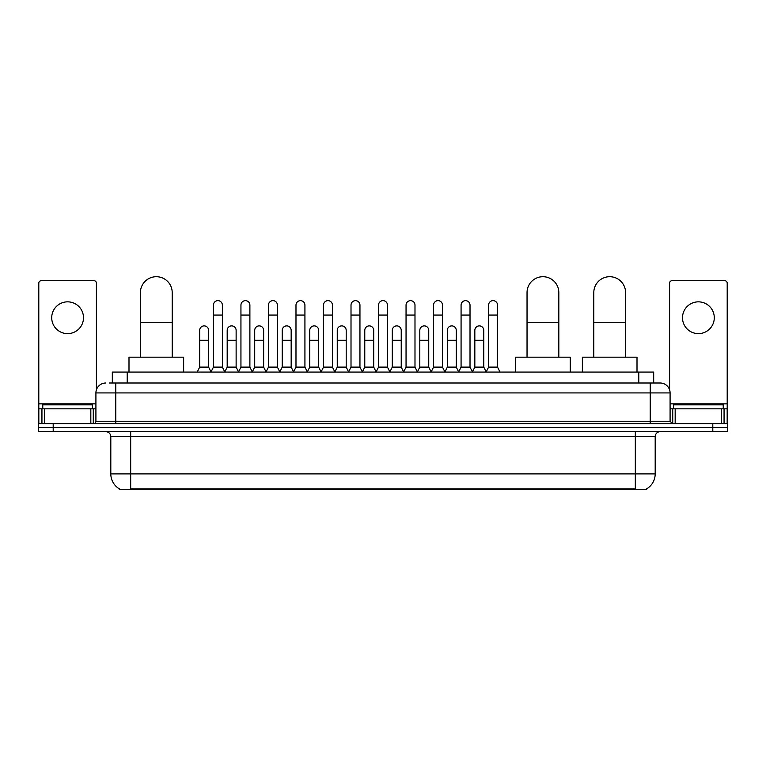 <?xml version="1.0" encoding="UTF-8"?>
<svg xmlns="http://www.w3.org/2000/svg" width="766" height="766" viewBox="0 0 766 766"><rect width="100%" height="100%" fill="white"/><g stroke="black" fill="none" stroke-linecap="round" stroke-linejoin="round"><path stroke-width="1.15" d="M112.315 383L112.315 372.075L653.685 372.075L653.685 383M646.743 488.804L646.743 489.292L119.257 489.292L119.257 488.804M119.41 488.89A17.388 17.388 0 0 1 110.811 473.895L130.68 473.895L130.68 488.89L635.32 488.89L635.32 473.895L655.189 473.895L655.189 436.639A4.969 4.969 0 0 1 660.148 431.679M110.811 473.895L110.811 436.639C110.524 433.623 108.868 431.967 105.852 431.679M646.59 488.89A17.388 17.388 0 0 0 655.189 473.895M53.199 423.732L727.7 423.732L727.7 427.706L38.3 427.706L38.3 431.679L53.199 431.679L53.199 427.706L38.3 427.706L38.3 423.732L53.199 423.732L53.199 427.706L727.7 427.706L727.7 431.679L53.199 431.679M109.557 383L660.148 383A9.929 9.929 0 0 1 670.087 392.929L670.087 421.243L672.567 423.732M109.327 383L115.781 383L115.781 392.929L95.913 392.929L95.913 421.243A2.48 2.48 0 0 1 93.433 423.732M105.852 383A9.929 9.929 0 0 0 95.913 392.929M670.087 392.929L650.219 392.929L650.219 383L660.148 383M92.437 408.824L92.437 404.85L42.772 404.85L42.772 408.824M67.609 301.842A15.895 15.895 0 0 0 51.715 317.737A15.895 15.895 0 0 0 67.609 333.631A15.895 15.895 0 0 0 83.494 317.737A15.895 15.895 0 0 0 67.609 301.842M90.828 423.732L90.828 408.824L44.38 408.824L44.38 423.732M96.411 389.837L96.411 283.161A2.48 2.48 0 0 0 93.931 280.682L41.278 280.682A2.48 2.48 0 0 0 38.798 283.161L38.798 408.824L44.38 408.824M90.828 408.824L95.913 408.824M38.798 423.732L38.798 408.824M723.228 408.824L723.228 404.85L673.563 404.85L673.563 408.824M140.417 357.176L140.417 292.602A15.895 15.895 0 0 1 156.312 276.708A15.895 15.895 0 0 1 172.206 292.602A15.895 15.895 0 0 0 156.312 276.708M172.206 357.176L172.206 292.602M183.629 372.075L183.629 357.176L128.994 357.176L128.994 372.075M527.037 357.176L527.037 292.602A15.895 15.895 0 0 1 542.931 276.708A15.895 15.895 0 0 1 558.826 292.602A15.895 15.895 0 0 0 542.931 276.708M558.826 357.176L558.826 292.602M570.249 372.075L570.249 357.176L515.614 357.176L515.614 372.075M593.794 357.176L593.794 292.602A15.895 15.895 0 0 1 609.688 276.708A15.895 15.895 0 0 1 625.583 292.602A15.895 15.895 0 0 0 609.688 276.708M625.583 357.176L625.583 292.602M637.006 372.075L637.006 357.176L582.371 357.176L582.371 372.075M210.947 372.075L213.427 367.106L222.37 367.106L224.859 372.075M222.37 367.106L222.37 305.117A4.472 4.472 0 0 0 217.898 300.645A4.472 4.472 0 0 1 218.186 300.655M213.427 367.106L213.427 315.056L222.37 315.056M213.427 315.056L213.427 305.117A4.472 4.472 0 0 1 217.898 300.645M238.465 372.075L240.945 367.106L249.888 367.106L252.368 372.075M249.888 367.106L249.888 305.117A4.472 4.472 0 0 0 245.417 300.645A4.472 4.472 0 0 1 245.695 300.655M240.945 367.106L240.945 315.056L249.888 315.056M240.945 315.056L240.945 305.117A4.472 4.472 0 0 1 245.417 300.645M265.984 372.075L268.464 367.106L277.407 367.106L279.887 372.075M277.407 367.106L277.407 305.117A4.472 4.472 0 0 0 272.935 300.645A4.472 4.472 0 0 1 273.213 300.655M268.464 367.106L268.464 315.056L277.407 315.056M268.464 315.056L268.464 305.117A4.472 4.472 0 0 1 272.935 300.645M293.493 372.075L295.982 367.106L304.925 367.106L307.405 372.075M304.925 367.106L304.925 305.117A4.472 4.472 0 0 0 300.454 300.645A4.472 4.472 0 0 1 300.732 300.655M295.982 367.106L295.982 315.056L304.925 315.056M295.982 315.056L295.982 305.117A4.472 4.472 0 0 1 300.454 300.645M321.011 372.075L323.501 367.106L332.434 367.106L334.924 372.075M332.434 367.106L332.434 305.117A4.472 4.472 0 0 0 327.963 300.645A4.472 4.472 0 0 1 328.25 300.655M323.501 367.106L323.501 315.056L332.434 315.056M323.501 315.056L323.501 305.117A4.472 4.472 0 0 1 327.963 300.645M348.53 372.075L351.01 367.106L359.953 367.106L362.433 372.075M359.953 367.106L359.953 305.117A4.472 4.472 0 0 0 355.481 300.645A4.472 4.472 0 0 1 355.769 300.655M351.01 367.106L351.01 315.056L359.953 315.056M351.01 315.056L351.01 305.117A4.472 4.472 0 0 1 355.481 300.645M376.049 372.075L378.528 367.106L387.472 367.106L389.951 372.075M387.472 367.106L387.472 305.117A4.472 4.472 0 0 0 383 300.645A4.472 4.472 0 0 1 383.278 300.655M378.528 367.106L378.528 315.056L387.472 315.056M378.528 315.056L378.528 305.117A4.472 4.472 0 0 1 383 300.645M403.567 372.075L406.047 367.106L414.99 367.106L417.47 372.075M414.99 367.106L414.99 305.117A4.472 4.472 0 0 0 410.519 300.645A4.472 4.472 0 0 1 410.796 300.655M406.047 367.106L406.047 315.056L414.99 315.056M406.047 315.056L406.047 305.117A4.472 4.472 0 0 1 410.519 300.645M431.076 372.075L433.566 367.106L442.499 367.106L444.989 372.075M442.499 367.106L442.499 305.117A4.472 4.472 0 0 0 438.037 300.645A4.472 4.472 0 0 1 438.315 300.655M433.566 367.106L433.566 315.056L442.499 315.056M433.566 315.056L433.566 305.117A4.472 4.472 0 0 1 438.037 300.645M458.595 372.075L461.075 367.106L470.018 367.106L472.507 372.075M470.018 367.106L470.018 305.117A4.472 4.472 0 0 0 465.546 300.645A4.472 4.472 0 0 1 465.833 300.655M461.075 367.106L461.075 315.056L470.018 315.056M461.075 315.056L461.075 305.117A4.472 4.472 0 0 1 465.546 300.645M486.113 372.075L488.593 367.106L497.536 367.106L500.016 372.075M497.536 367.106L497.536 305.117A4.472 4.472 0 0 0 493.065 300.645A4.472 4.472 0 0 1 493.342 300.655M488.593 367.106L488.593 315.056L497.536 315.056M488.593 315.056L488.593 305.117A4.472 4.472 0 0 1 493.065 300.645M197.188 372.075L199.677 367.106L208.611 367.106L211.023 371.922M208.611 367.106L208.611 330.347A4.472 4.472 0 0 0 204.426 325.895A4.472 4.472 0 0 1 208.611 330.347M199.677 367.106L199.677 340.286L208.611 340.286M199.677 340.286L199.677 330.347A4.472 4.472 0 0 1 204.426 325.895M224.783 371.922L227.186 367.106L236.129 367.106L238.542 371.922M236.129 367.106L236.129 330.347A4.472 4.472 0 0 0 231.945 325.895A4.472 4.472 0 0 1 236.129 330.347M227.186 367.106L227.186 340.286L236.129 340.286M227.186 340.286L227.186 330.347A4.472 4.472 0 0 1 231.945 325.895M252.301 371.922L254.705 367.106L263.648 367.106L266.051 371.922M263.648 367.106L263.648 330.347A4.472 4.472 0 0 0 259.454 325.895A4.472 4.472 0 0 1 263.648 330.347M254.705 367.106L254.705 340.286L263.648 340.286M254.705 340.286L254.705 330.347A4.472 4.472 0 0 1 259.454 325.895M279.81 371.922L282.223 367.106L291.166 367.106L293.57 371.922M291.166 367.106L291.166 330.347A4.472 4.472 0 0 0 286.972 325.895A4.472 4.472 0 0 1 291.166 330.347M282.223 367.106L282.223 340.286L291.166 340.286M282.223 340.286L282.223 330.347A4.472 4.472 0 0 1 286.972 325.895M307.329 371.922L309.742 367.106L318.675 367.106L321.088 371.922M318.675 367.106L318.675 330.347A4.472 4.472 0 0 0 314.491 325.895A4.472 4.472 0 0 1 318.675 330.347M309.742 367.106L309.742 340.286L318.675 340.286M309.742 340.286L309.742 330.347A4.472 4.472 0 0 1 314.491 325.895M334.847 371.922L337.251 367.106L346.194 367.106L348.607 371.922M346.194 367.106L346.194 330.347A4.472 4.472 0 0 0 342.009 325.895A4.472 4.472 0 0 1 346.194 330.347M337.251 367.106L337.251 340.286L346.194 340.286M337.251 340.286L337.251 330.347A4.472 4.472 0 0 1 342.009 325.895M362.366 371.922L364.769 367.106L373.712 367.106L376.125 371.922M373.712 367.106L373.712 330.347A4.472 4.472 0 0 0 369.518 325.895A4.472 4.472 0 0 1 373.712 330.347M364.769 367.106L364.769 340.286L373.712 340.286M364.769 340.286L364.769 330.347A4.472 4.472 0 0 1 369.518 325.895M389.875 371.922L392.288 367.106L401.231 367.106L403.634 371.922M401.231 367.106L401.231 330.347A4.472 4.472 0 0 0 397.037 325.895A4.472 4.472 0 0 1 401.231 330.347M392.288 367.106L392.288 340.286L401.231 340.286M392.288 340.286L392.288 330.347A4.472 4.472 0 0 1 397.037 325.895M417.393 371.922L419.806 367.106L428.749 367.106L431.153 371.922M428.749 367.106L428.749 330.347A4.472 4.472 0 0 0 424.555 325.895A4.472 4.472 0 0 1 428.749 330.347M419.806 367.106L419.806 340.286L428.749 340.286M419.806 340.286L419.806 330.347A4.472 4.472 0 0 1 424.555 325.895M444.912 371.922L447.325 367.106L456.258 367.106L458.671 371.922M456.258 367.106L456.258 330.347A4.472 4.472 0 0 0 452.074 325.895A4.472 4.472 0 0 1 456.258 330.347M447.325 367.106L447.325 340.286L456.258 340.286M447.325 340.286L447.325 330.347A4.472 4.472 0 0 1 452.074 325.895M472.43 371.922L474.834 367.106L483.777 367.106L486.19 371.922M483.777 367.106L483.777 330.347A4.472 4.472 0 0 0 479.593 325.895A4.472 4.472 0 0 1 483.777 330.347M474.834 367.106L474.834 340.286L483.777 340.286M474.834 340.286L474.834 330.347A4.472 4.472 0 0 1 479.593 325.895M698.391 301.842A15.895 15.895 0 0 0 682.506 317.737A15.895 15.895 0 0 0 698.391 333.631A15.895 15.895 0 0 0 714.285 317.737A15.895 15.895 0 0 0 698.391 301.842M721.62 423.732L721.62 408.824L675.172 408.824L675.172 423.732M721.62 408.824L727.202 408.824L727.202 283.161A2.48 2.48 0 0 0 724.722 280.682L672.069 280.682A2.48 2.48 0 0 0 669.589 283.161L669.589 389.837M670.087 408.824L675.172 408.824M727.202 408.824L727.202 423.732M633.329 489.292L633.329 488.804M132.671 489.292L132.671 488.804M127.213 383L127.213 372.075M638.787 383L638.787 372.075M635.32 431.679L635.32 436.639L110.811 436.639M655.189 436.639L635.32 436.639L635.32 473.895L130.68 473.895L130.68 431.679M712.801 431.679L712.801 423.732M115.781 423.732L115.781 421.243L670.087 421.243M95.913 421.243L115.781 421.243L115.781 392.929L650.219 392.929L650.219 423.732M95.913 403.864L38.798 403.864M93.27 408.824L93.27 423.732M38.836 408.824L38.836 423.732M41.938 423.732L41.938 408.824M140.417 322.4L172.206 322.4M527.037 322.4L558.826 322.4M593.794 322.4L625.583 322.4M727.202 403.864L670.087 403.864M727.164 423.732L727.164 408.824M724.062 408.824L724.062 423.732M672.73 423.732L672.73 408.824"/></g></svg>
